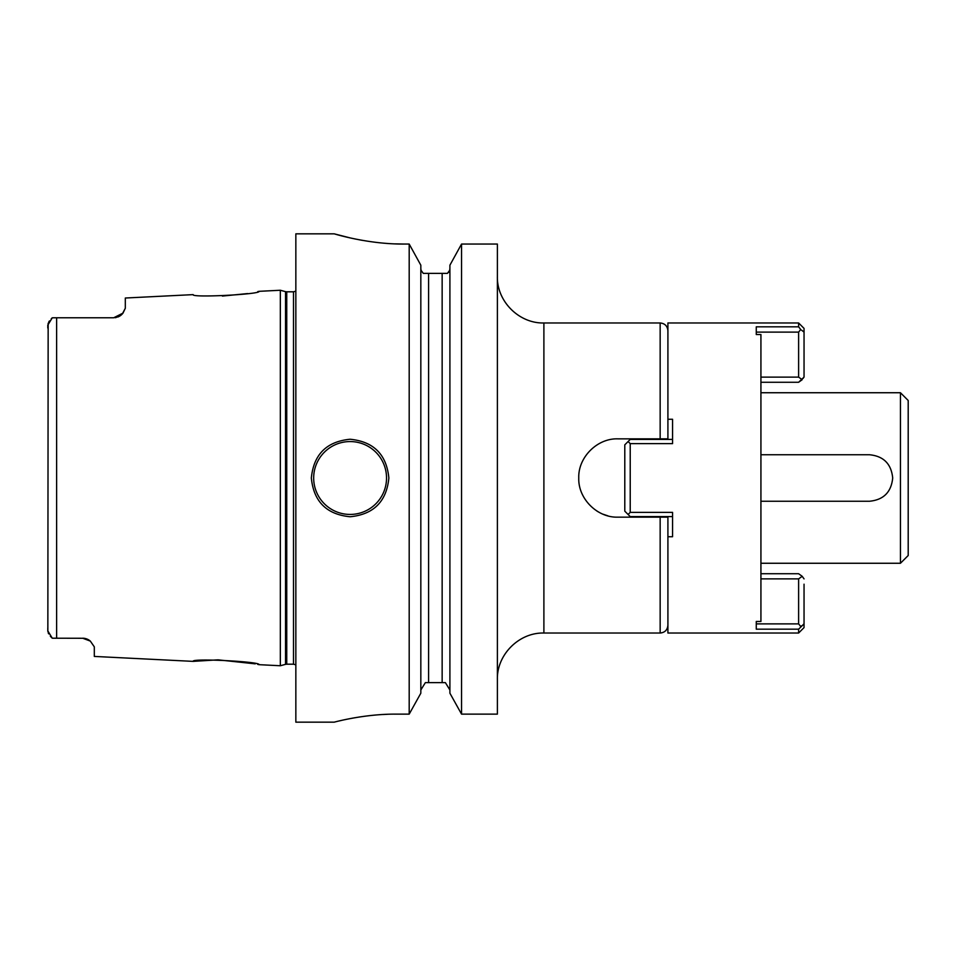 <?xml version="1.0" encoding="UTF-8"?>
<svg xmlns="http://www.w3.org/2000/svg" width="956" height="956" viewBox="0 0 956 956"><rect width="100%" height="100%" fill="white"/><g stroke="black" fill="none" stroke-linecap="round" stroke-linejoin="round"><path stroke-width="1.43" d="M122.368 313.891L125.308 308.274L125.308 298.021L193.148 294.627C190.937 297.973 261.406 294.34 259.016 291.329L280.335 290.254L280.335 665.746L259.016 664.671C261.37 661.636 190.806 658.039 193.148 661.373L218.052 659.843L255.216 663.846M86.219 638.775L86.148 638.751A11.627 11.627 0 0 0 83.841 638.273L52.269 638.202L50.333 636.242M82.682 638.226A11.627 11.627 0 0 1 86.171 638.751A11.627 11.627 0 0 0 82.682 638.226L90.33 641.094L94.309 646.842L94.309 656.425L193.148 661.373M90.33 641.094A11.627 11.627 0 0 0 89.41 640.365A11.627 11.627 0 0 1 90.33 641.094A11.627 11.627 0 0 0 89.41 640.365L88.394 639.719M87.283 639.17L86.41 638.835M85.968 638.692L84.976 638.453M258.61 664.575L257.702 664.372M88.406 639.719A11.627 11.627 0 0 0 87.319 639.182A11.627 11.627 0 0 1 88.406 639.719A11.627 11.627 0 0 0 87.319 639.182M47.848 631.474L48.158 323.295M47.8 627.949L47.8 630.864L52.269 638.202M53.01 638.226L56.631 638.226L56.631 317.774L52.269 317.798L47.8 325.136L47.8 328.051M52.269 317.798L51.266 318.742M48.672 633.84L48.182 632.776M48.708 322.1L49.413 320.953M125.308 308.274L123.001 313.114L113.692 317.774L53.01 317.774M115.019 317.703L116.321 317.476M117.66 317.081L118.568 316.699M118.914 316.544A11.627 11.627 0 0 0 118.986 316.496A11.627 11.627 0 0 1 118.914 316.544A11.627 11.627 0 0 0 118.986 316.496A11.627 11.627 0 0 1 118.914 316.544L120.121 315.839A11.627 11.627 0 0 0 121.185 315.038A11.627 11.627 0 0 1 120.109 315.839A11.627 11.627 0 0 0 121.185 315.038A11.627 11.627 0 0 1 120.109 315.839M114.983 317.703A11.627 11.627 0 0 0 116.285 317.488A11.627 11.627 0 0 1 114.983 317.703A11.627 11.627 0 0 0 116.285 317.488A11.627 11.627 0 0 1 114.983 317.703M121.508 314.751A11.627 11.627 0 0 0 122.141 314.13A11.627 11.627 0 0 1 121.508 314.751A11.627 11.627 0 0 0 123.001 313.114A11.627 11.627 0 0 1 121.508 314.751M56.631 317.774L113.692 317.774L56.631 317.774M222.378 296.073L247.652 293.564M257.762 291.604L258.55 291.437M350.47 237.984L334.218 233.838L295.846 233.838L295.846 722.162L334.218 722.162M395.139 243.876L404.113 244.055C367.212 244.354 332.939 233.419 334.218 233.838C332.927 233.419 367.224 244.354 404.113 244.055L409.192 244.055L409.192 714.132L396.358 714.132C363.961 713.833 333.596 722.354 334.218 722.162C333.608 722.354 363.949 713.845 396.358 714.132L394.051 714.132M387.3 714.299L383.093 714.502M373.449 715.231L371.597 715.423M365.491 716.14L358.548 717.131M354.807 717.753L351.88 718.279M347.207 719.187L344.53 719.749M341.854 720.334L339.105 720.967M388.865 478C386.547 501.53 373.629 514.459 350.099 516.754C326.582 514.447 313.664 501.53 311.345 478C313.664 454.47 326.582 441.541 350.099 439.246C373.629 441.553 386.547 454.47 388.865 478M420.831 689.993L425.36 682.632L428.587 682.632L428.587 273.368L423.281 273.368L421.034 270.261L420.831 268.433M449.906 268.433L449.702 270.261L447.456 273.368L442.15 273.368L442.15 682.632L445.377 682.632L425.36 682.632M421.034 270.261L423.281 273.368M497.383 244.055L461.545 244.055L449.906 265.194L461.545 244.055L461.545 714.132L449.906 693.208L461.545 714.132L497.383 714.132L497.383 244.055L461.545 244.055M420.831 265.194L409.192 244.055L420.831 265.194L420.831 693.208L409.192 714.132L420.831 693.208M445.377 682.632L449.906 689.993L445.377 682.632M447.456 273.368L428.587 273.368M448.484 272.424L449.236 271.373M354.736 238.892L355.62 239.084M359.587 239.848L362.408 240.362M449.906 693.208L449.906 265.194M660.154 438.852L617.911 438.852C597.285 438.099 578.022 457.338 578.762 478C578.022 498.674 597.285 517.889 617.911 517.148L667.909 517.148L667.909 536.734L672.558 536.734L672.558 512.356L630.219 512.356L630.219 443.644L672.558 443.644L672.558 419.266L667.909 419.266L667.909 438.852L660.154 438.852L660.154 322.973C664.862 323.427 667.443 326.02 667.909 330.728M596.771 510.946L598.42 511.95M603.045 514.209L607.873 515.834M760.928 563.263L900.444 563.263L900.444 392.737L760.928 392.737M760.928 454.745L869.446 454.745C883.523 456.096 891.279 463.851 892.701 478C891.279 492.149 883.535 499.904 869.446 501.255L760.928 501.255M900.444 563.263L908.2 555.508L908.2 400.492L900.444 392.737M630.219 512.356L628.116 514.483L624.794 511.161L624.794 444.839L628.116 441.517L630.219 443.644M667.909 536.734L667.909 633.027L798.619 633.027L798.619 629.168L756.268 629.168L756.268 621.472L760.928 621.472L760.928 334.528L756.268 334.528L756.268 326.833L798.619 326.833L798.619 322.973L667.909 322.973L667.909 419.266M628.116 514.483L630.219 516.587L672.558 516.587M672.558 439.413L630.219 439.413L628.116 441.517M760.928 382.269L798.619 382.269L802.192 379.699L798.619 377.118L760.928 377.118M803.16 378.349L804.044 376.819M798.619 382.269L804.044 377.118L804.044 332.114L801.594 330.179M804.044 584.188L804.044 627.602L804.044 623.886L803.183 624.567M798.619 322.973L804.044 328.398L804.044 332.114L803.16 331.409M798.619 629.168L804.044 623.886M801.594 625.822L800.722 626.515L798.619 623.886L756.268 623.886L756.268 621.472M804.044 578.882L802.192 576.301L804.044 578.882M798.619 573.731L802.192 576.301L798.619 573.731L760.928 573.731L798.619 573.731M798.619 623.886L798.619 578.882L802.192 576.301M798.619 578.882L760.928 578.882M756.268 334.528L756.268 332.114L798.619 332.114L798.619 377.118M798.619 332.114L800.71 329.485L798.619 326.833M280.335 665.746L285.533 664.348L285.533 291.652L280.335 290.254M285.533 664.348L286.74 664.193L286.74 291.807L285.533 291.652M286.74 664.193L293.504 664.193L293.504 291.807L286.74 291.807M497.383 276.463C496.738 301.319 519.036 323.618 543.892 322.973L543.892 633.027C519.036 632.382 496.738 654.681 497.383 679.537M543.892 633.027L660.154 633.027L660.154 517.148M350.099 514.436A36.436 36.436 0 0 1 313.676 478A36.436 36.436 0 0 1 350.099 441.564A36.436 36.436 0 0 1 386.535 478A36.436 36.436 0 0 1 350.099 514.436M293.504 664.193L295.846 664.826M293.504 291.807L295.846 291.174M660.154 633.027C664.862 632.573 667.443 629.98 667.909 625.272M543.892 322.973L660.154 322.973M804.044 627.602L798.619 633.027"/></g></svg>
